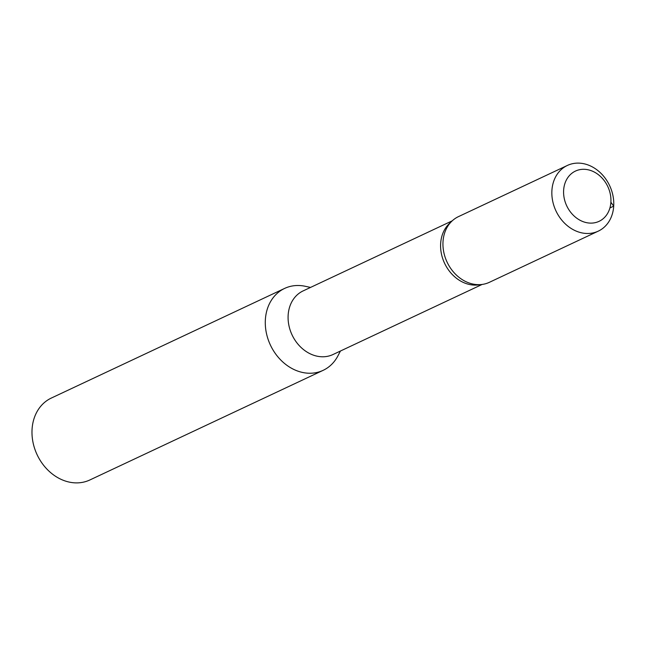 <?xml version="1.0" encoding="UTF-8"?>
<svg xmlns="http://www.w3.org/2000/svg" width="646" height="646" viewBox="0 0 646 646"><rect width="100%" height="100%" fill="white"/><g stroke="black" fill="none" stroke-linecap="round" stroke-linejoin="round"><path stroke-width="0.97" d="M451.417 221.626L449.6 223.306A35.142 28.715 64.8 0 0 444.577 263.261A35.142 28.715 64.8 0 0 478.541 284.894L480.995 284.563M452.24 220.827L303.119 290.91A35.142 28.715 64.8 0 0 292.073 334.927A35.142 28.715 64.8 0 0 333.013 354.517L482.134 284.442M310.54 287.422L305.235 286.283A45.26 36.983 64.8 0 0 284.644 288.407A45.26 36.983 64.8 0 0 270.424 345.101A45.26 36.983 64.8 0 0 323.145 370.336A45.26 36.983 64.8 0 0 337.931 355.841L340.434 351.028M284.644 288.407L51.341 398.049A45.26 36.983 64.8 0 0 37.121 454.744A45.26 36.983 64.8 0 0 89.842 479.978L323.145 370.336M610.89 202.214A27.762 22.683 64.8 0 0 588.91 169.971A27.762 22.683 64.8 0 0 563.635 190.199A27.762 22.683 64.8 0 0 585.607 222.442A27.762 22.683 64.8 0 0 610.89 202.214L613.7 206.155L609.921 207.931M551.91 190.449A36.305 29.659 64.8 0 0 566.372 224.881A36.305 29.659 64.8 0 0 598.244 231.155A36.305 29.659 64.8 0 0 609.654 185.685A36.305 29.659 64.8 0 0 567.366 165.449A36.305 29.659 64.8 0 0 551.91 190.449M567.366 165.449L458.474 216.62A36.305 29.659 64.8 0 0 443.019 241.62A36.305 29.659 64.8 0 0 457.481 276.06A36.305 29.659 64.8 0 0 489.353 282.326L598.244 231.155"/></g></svg>
